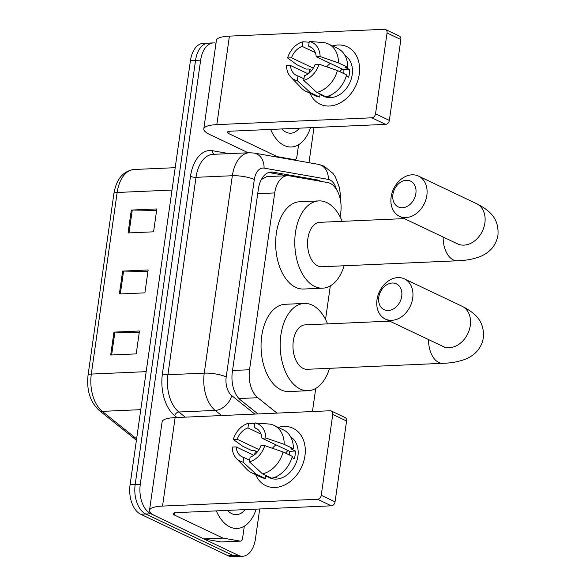 <?xml version="1.0" encoding="UTF-8"?>
<svg xmlns="http://www.w3.org/2000/svg" width="586" height="586" viewBox="0 0 586 586"><rect width="100%" height="100%" fill="white"/><g stroke="black" fill="none" stroke-linecap="round" stroke-linejoin="round"><path stroke-width="0.88" d="M340.136 216.908L340.722 212.799A23.828 14.174 87.5 0 0 327.713 182.554L289.338 175.815A23.828 14.174 87.5 0 0 287.477 175.697L266.82 176.606L261.598 179.382A23.828 18.986 100 0 0 261.561 179.155M312.433 411.54A23.828 14.174 87.5 0 0 312.499 411.13L315.729 388.415M287.477 175.697A23.828 14.174 87.5 0 0 274.709 192.933L249.548 369.744A23.828 14.174 87.5 0 0 257.759 397.711L276.988 413.101M325.545 319.451L330.321 285.88M259.701 508.978L255.43 539.01A23.828 14.174 -92.5 0 1 242.663 556.253A23.828 14.174 -92.5 0 1 238.356 555.338L150.844 513.775A23.828 14.174 -92.5 0 1 140.281 484.322L200.654 60.138A23.828 14.174 -92.5 0 1 213.421 42.903A23.828 14.174 -92.5 0 1 216 43.181M313.993 127.514L308.99 162.688M242.663 556.253L232.459 556.7A23.828 14.174 -92.5 0 1 228.152 555.784L140.64 514.222L145.738 513.995A23.828 14.174 -92.5 0 1 135.176 484.549L195.548 60.365A23.828 14.174 -92.5 0 1 208.316 43.122A23.828 14.174 -92.5 0 0 195.548 60.365L135.176 484.549A23.828 14.174 -92.5 0 0 145.738 513.995L233.25 555.565L145.738 513.995L150.844 513.775M237.557 556.473A23.828 14.174 -92.5 0 1 233.25 555.565A23.828 14.174 -92.5 0 0 237.557 556.473M320.696 181.323A23.828 14.174 87.5 0 0 317.099 179.902L272.966 172.152A23.828 14.174 87.5 0 0 271.106 172.028A23.828 14.174 87.5 0 0 258.338 189.271L232.327 372.022A23.828 14.174 87.5 0 0 240.538 399.989L257.972 413.936M268.63 172.511L286.913 175.719M140.64 514.222A23.828 14.174 -92.5 0 1 130.077 484.776L190.45 60.585A23.828 14.174 -92.5 0 1 203.217 43.349L213.421 42.903M113.955 332.13L139.461 331.002L136.208 353.893L110.695 355.013L113.955 332.13A6.351 1.538 -171.9 0 1 114.893 332.115L111.64 354.97M131.323 210.059L156.836 208.938L153.576 231.822L128.07 232.95L131.323 210.059A6.351 1.538 -171.9 0 1 132.268 210.044L129.015 232.906M122.642 271.091L148.148 269.97L144.896 292.853L119.383 293.982L122.642 271.091A6.351 1.538 -171.9 0 1 123.58 271.084L120.328 293.938M147.943 271.435L123.58 271.084M156.63 210.403L132.268 210.044M139.256 332.467L114.893 332.115M256.207 509.131A39.709 23.616 -92.5 0 1 237.081 528.455A39.709 23.616 -92.5 0 1 229.91 526.931A39.709 23.616 -92.5 0 1 216.337 510.889M245.065 509.622A25.887 15.397 -92.5 0 1 231.792 513.658A25.887 15.397 -92.5 0 1 227.478 510.399M304.932 455.842A31.769 24.356 115.4 0 1 282.606 485.867A31.769 24.356 115.4 0 1 255.745 474.733A31.769 24.356 115.4 0 0 265.795 485.662L265.795 485.662A31.769 24.356 115.4 0 0 304.932 455.842A31.769 24.356 115.4 0 0 278.233 427.392A31.769 24.356 115.4 0 1 293.051 428.271A31.769 24.356 115.4 0 1 304.932 455.842M244.303 526.184L242.589 538.256A3.97 2.359 87.5 0 1 240.458 541.127L221.325 541.969A3.97 2.359 -92.5 0 1 221.017 541.955L204.016 538.966A3.97 2.359 -92.5 0 1 203.606 538.834L155.444 515.958A31.769 7.677 8.1 0 1 149.511 510.362A31.769 7.677 8.1 0 1 162.534 506.084L317.517 499.257A3.97 3.047 -64.6 0 0 321.245 495.302L335.06 501.865A3.97 3.047 115.4 0 1 331.332 505.821L176.349 512.647A7.94 1.919 -171.9 0 0 173.097 513.717A7.94 1.919 -171.9 0 0 174.584 515.116L222.739 537.992A3.97 2.359 87.5 0 0 223.149 538.124L240.15 541.105A3.97 2.359 87.5 0 0 240.458 541.127M149.511 510.362L162.102 421.861A31.769 7.677 8.1 0 1 175.126 417.591L330.108 410.764A3.97 3.047 -64.6 0 1 331.266 410.991A3.97 3.047 -64.6 0 1 332.753 414.434L321.245 495.302M254.544 454.714A31.769 24.356 115.4 0 1 255.599 451.037A31.769 24.356 115.4 0 0 254.544 454.714M331.266 410.991L345.088 417.554A3.97 3.047 115.4 0 1 346.575 420.997L335.06 501.865M264.755 445.624L260.829 445.8A15.881 12.174 115.4 0 1 250.112 457.161L249.438 461.856A20.649 15.829 115.4 0 0 264.755 445.624L283.104 451.989L292.311 456.362A26.209 20.092 115.4 0 1 271.699 478.213L262.491 473.84L249.438 461.856M249.665 460.259L243.732 457.446A15.881 12.174 115.4 0 1 242.208 456.875A15.881 12.174 115.4 0 1 236.129 446.891L253.789 455.278M257.239 429.003L254.317 427.612L254.983 422.924L269.575 424.066A26.209 20.092 115.4 0 1 274.087 425.421L283.294 429.794A26.209 20.092 115.4 0 1 293.396 448.737L290.817 448.847L295.417 451.037A23.03 17.653 115.4 0 1 295.154 454.839A23.03 17.653 115.4 0 1 294.333 458.67L291.975 457.541M290.671 436.907A23.03 17.653 115.4 0 1 297.915 456.15A23.03 17.653 115.4 0 1 269.545 477.773L265.685 475.942M259.019 449.616L237.213 439.258L233.294 439.434L242.582 446.195L251.79 450.568L254.375 450.451L257.408 451.894M243.732 457.446L243.065 462.134L256.111 474.118L265.319 478.491L265.766 475.4L270.366 477.59A23.03 17.653 115.4 0 0 270.395 477.59M265.319 478.491A26.209 20.092 115.4 0 1 260.807 477.136L251.599 472.763A26.209 20.092 115.4 0 1 246.984 469.423L236.532 458.552A20.649 15.829 115.4 0 1 232.21 447.059L236.129 446.891M256.111 474.118A26.209 20.092 115.4 0 1 251.599 472.763M274.087 425.421A26.209 20.092 115.4 0 1 284.188 444.364L265.839 437.998L261.913 438.167L289.55 451.293A15.881 12.174 -64.6 0 1 289.425 454.992M293.396 448.737L284.188 444.364M243.065 462.134A20.649 15.829 115.4 0 1 236.532 458.552M233.294 439.434A20.649 15.829 115.4 0 1 248.603 423.202L247.937 427.897L261.048 434.123M254.873 423.693L248.603 423.202M254.983 422.924A20.649 15.829 115.4 0 1 265.839 437.998M237.213 439.258A15.881 12.174 115.4 0 1 247.937 427.897M254.317 427.612A15.881 12.174 115.4 0 1 255.84 428.183A15.881 12.174 115.4 0 1 261.913 438.167M273.303 477.788A23.03 17.653 115.4 0 0 276.746 477.304L275.786 476.85M283.104 451.989A26.209 20.092 115.4 0 1 262.491 473.84M272.402 448.275A15.881 12.174 115.4 0 1 276.035 444.877M285.521 453.139A19.851 15.221 115.4 0 1 287.982 450.546M295.417 451.037L289.55 451.293M401.725 296.26A14.298 10.958 -64.6 0 0 392.202 283.031A14.298 10.958 -64.6 0 0 378.768 297.27A14.298 10.958 -64.6 0 0 388.291 310.499A14.298 10.958 -64.6 0 0 401.725 296.26M376.996 299.739A22.239 17.045 115.4 0 1 404.391 278.863A22.239 17.045 115.4 0 1 412.712 298.164A22.239 17.045 115.4 0 1 385.31 319.04A22.239 17.045 115.4 0 1 376.996 299.739M389.741 321.143L305.225 324.864A22.239 13.229 87.5 0 0 293 344.275A22.239 13.229 87.5 0 0 303.167 368.44A22.239 13.229 87.5 0 0 307.181 369.297L442.774 363.32C451.681 363.056 459.475 361.569 466.156 358.874C475.854 354.596 481.582 347.579 483.347 337.829C484.388 322.827 477.7 314.155 461.966 306.207L404.391 278.863M329.522 368.308A43.679 25.982 -92.5 0 1 308.126 390.716A43.679 25.982 -92.5 0 1 300.237 389.038A43.679 25.982 -92.5 0 1 280.262 341.572A43.679 25.982 -92.5 0 1 304.281 303.445A43.679 25.982 -92.5 0 1 312.177 305.116A43.679 25.982 -92.5 0 1 327.567 323.882M308.126 390.716L288.993 391.558A43.679 25.982 -92.5 0 1 281.097 389.88A43.679 25.982 -92.5 0 1 261.129 342.414A43.679 25.982 -92.5 0 1 285.148 304.288L304.281 303.445M415.862 193.505A14.298 10.958 -64.6 0 0 406.332 180.276A14.298 10.958 -64.6 0 0 392.898 194.515A14.298 10.958 -64.6 0 0 402.428 207.744A14.298 10.958 -64.6 0 0 415.862 193.505M391.126 196.984A22.239 17.045 115.4 0 1 418.529 176.108A22.239 17.045 115.4 0 1 426.842 195.409A22.239 17.045 115.4 0 1 399.447 216.285A22.239 17.045 115.4 0 1 391.126 196.984M404.333 218.607L319.817 222.328A22.239 13.229 87.5 0 0 307.591 241.74A22.239 13.229 87.5 0 0 317.759 265.905A22.239 13.229 87.5 0 0 321.78 266.755L457.366 260.785C466.273 260.514 474.067 259.034 480.747 256.338C490.445 252.061 496.181 245.043 497.946 235.294C498.979 220.292 492.291 211.619 476.557 203.672L418.529 176.108M344.121 265.773A43.679 25.982 -92.5 0 1 322.718 288.18A43.679 25.982 -92.5 0 1 314.829 286.503A43.679 25.982 -92.5 0 1 294.853 239.037A43.679 25.982 -92.5 0 1 318.879 200.903A43.679 25.982 -92.5 0 1 326.768 202.58A43.679 25.982 -92.5 0 1 342.158 221.34M322.718 288.18L303.585 289.023A43.679 25.982 -92.5 0 1 295.696 287.345A43.679 25.982 -92.5 0 1 275.72 239.879A43.679 25.982 -92.5 0 1 299.746 201.745L318.879 200.903M359.225 74.378A31.769 24.356 115.4 0 1 336.899 104.403A31.769 24.356 115.4 0 1 310.038 93.277A31.769 24.356 115.4 0 0 320.081 104.198L320.081 104.198A31.769 24.356 115.4 0 0 359.225 74.378A31.769 24.356 115.4 0 0 332.526 45.928A31.769 24.356 115.4 0 1 347.337 46.807A31.769 24.356 115.4 0 1 359.225 74.378M298.596 144.72L296.875 156.792A3.97 2.359 87.5 0 1 294.751 159.67L292.37 159.773M248.244 152.792L209.737 134.502A31.769 7.677 8.1 0 1 203.796 128.898A31.769 7.677 8.1 0 1 216.827 124.628L371.802 117.801A3.97 3.047 -64.6 0 0 375.538 113.845L389.353 120.408A3.97 3.047 115.4 0 1 385.625 124.364L230.642 131.191A7.94 1.919 -171.9 0 0 227.383 132.26A7.94 1.919 -171.9 0 0 228.87 133.659L277.031 156.528A3.97 2.359 87.5 0 0 277.442 156.66L294.443 159.648A3.97 2.359 87.5 0 0 294.751 159.67M203.796 128.898L216.395 40.397A31.769 7.677 8.1 0 1 229.419 36.127L384.401 29.3A3.97 3.047 -64.6 0 1 385.559 29.527A3.97 3.047 -64.6 0 1 387.046 32.977L375.538 113.845M308.837 73.257A31.769 24.356 115.4 0 1 309.884 69.573A31.769 24.356 115.4 0 0 308.837 73.257M385.559 29.527L399.374 36.09A3.97 3.047 115.4 0 1 400.861 39.533L389.353 120.408M319.04 64.167L315.122 64.335A15.881 12.174 115.4 0 1 304.398 75.704L303.731 80.392A20.649 15.829 115.4 0 0 319.04 64.167L337.39 70.525L346.604 74.905A26.209 20.092 115.4 0 1 325.992 96.749L316.777 92.376L303.731 80.392M303.958 78.802L298.025 75.982A15.881 12.174 115.4 0 1 296.501 75.418A15.881 12.174 115.4 0 1 290.422 65.427L308.082 73.814M311.525 47.539L308.602 46.155L309.269 41.46L323.86 42.602A26.209 20.092 115.4 0 1 328.372 43.957L337.587 48.33A26.209 20.092 115.4 0 1 347.688 67.273L345.103 67.39L349.71 69.573A23.03 17.653 115.4 0 1 349.446 73.375A23.03 17.653 115.4 0 1 348.626 77.206L346.26 76.085M344.956 55.45A23.03 17.653 115.4 0 1 352.208 74.693A23.03 17.653 115.4 0 1 323.831 96.309L319.978 94.478M313.312 68.152L291.506 57.794L287.58 57.97L296.868 64.731L306.082 69.104L308.668 68.994L311.701 70.43M298.025 75.982L297.351 80.67L310.397 92.654L319.612 97.034L320.051 93.936L324.659 96.126A23.03 17.653 115.4 0 0 324.688 96.133M319.612 97.034A26.209 20.092 115.4 0 1 315.1 95.679L305.885 91.306A26.209 20.092 115.4 0 1 301.277 87.966L290.824 77.088A20.649 15.829 115.4 0 1 286.495 65.595L290.422 65.427M310.397 92.654A26.209 20.092 115.4 0 1 305.885 91.306M328.372 43.957A26.209 20.092 115.4 0 1 338.474 62.9L320.132 56.534L316.206 56.71L343.843 69.837A15.881 12.174 -64.6 0 1 343.718 73.536M347.688 67.273L338.474 62.9M297.351 80.67A20.649 15.829 115.4 0 1 290.824 77.088M287.58 57.97A20.649 15.829 115.4 0 1 302.896 41.745L302.23 46.433L315.341 52.659M309.166 42.229L302.896 41.745M309.269 41.46A20.649 15.829 115.4 0 1 320.132 56.534M291.506 57.794A15.881 12.174 115.4 0 1 302.23 46.433M308.602 46.155A15.881 12.174 115.4 0 1 310.126 46.719A15.881 12.174 115.4 0 1 316.206 56.71M327.596 96.324A23.03 17.653 115.4 0 0 331.039 95.848L330.079 95.386M337.39 70.525A26.209 20.092 115.4 0 1 316.777 92.376M326.695 66.819A15.881 12.174 115.4 0 1 330.328 63.413M339.807 71.675A19.851 15.221 115.4 0 1 342.268 69.089M349.71 69.573L343.843 69.837M310.499 127.667A39.709 23.616 -92.5 0 1 291.374 146.998A39.709 23.616 -92.5 0 1 284.195 145.475A39.709 23.616 -92.5 0 1 270.622 129.425M299.358 128.158A25.887 15.397 -92.5 0 1 286.085 132.202A25.887 15.397 -92.5 0 1 281.763 128.935M238.971 398.539L257.759 397.711M232.547 370.491L249.548 369.744M257.708 193.68L274.709 192.933M336.437 189.373A15.881 9.449 87.5 0 0 329.984 179.939A15.881 9.449 87.5 0 0 328.35 179.411L264.066 168.131A15.881 9.449 87.5 0 0 254.317 179.536L226.218 376.937A15.881 9.449 87.5 0 0 231.69 395.579L254.807 414.082M340.305 199.43L340.356 194.552L339.462 187.645L335.346 176.869L333.068 173.515L324.043 166.153L318.337 164.329A15.881 12.658 100 0 1 328.35 179.411M176.957 417.51L174.723 415.723A35.739 21.257 -92.5 0 1 162.41 373.773L190.501 176.371A35.739 21.257 -92.5 0 1 212.44 150.697L229.148 153.635M140.281 484.322L130.077 484.776M238.356 555.338L228.152 555.784M200.654 60.138L190.45 60.585M221.611 415.54L215.201 410.412L178.847 412.009L185.257 417.144M231.69 395.579A15.881 11.324 128.7 0 1 215.201 410.412A31.769 18.899 -92.5 0 1 204.25 373.128L167.896 374.732A31.769 18.899 87.5 0 0 178.847 412.009A3.97 2.835 -51.3 0 0 174.723 415.723M226.218 376.937A15.881 3.838 -171.9 0 0 204.25 373.128L232.349 175.727L195.995 177.324L167.896 374.732A3.97 0.96 8.1 0 1 162.41 373.773M254.317 179.536A15.881 3.838 -171.9 0 0 232.349 175.727A31.769 18.899 -92.5 0 1 249.372 152.741L213.018 154.338A31.769 18.899 87.5 0 0 195.995 177.324A3.97 0.96 8.1 0 1 190.501 176.371M212.44 150.697A3.97 3.164 -80 0 0 214.337 154.286M318.337 164.329L254.053 153.049A15.881 12.658 100 0 1 264.066 168.131M269.267 172.313L272.966 172.152M313.495 180.056L317.099 179.902M146.178 371.656L91.313 374.073A7.94 1.919 -171.9 0 0 88.054 375.143L113.904 193.548A7.94 1.919 8.1 0 1 117.156 192.479L91.313 374.073A31.769 18.899 87.5 0 0 102.264 411.357A7.94 5.662 128.7 0 1 99.166 410.427C90.134 402.003 86.435 390.239 88.054 375.143M113.904 193.548C116.38 179.023 123.141 171.002 134.187 169.493A31.769 18.899 87.5 0 0 117.156 192.479L172.02 190.062M140.765 409.665L102.264 411.357L136.611 438.848M175.126 417.591L162.534 506.084M346.575 420.997L332.753 414.434M174.914 512.787L174.584 515.116M203.606 538.834L222.739 537.992M331.332 505.821L317.517 499.257M223.149 538.124L204.016 538.966M221.017 541.955L240.15 541.105M428.549 339.572A22.239 13.229 87.5 0 0 438.753 362.47A22.239 13.229 87.5 0 0 442.774 363.32M444.693 347.351L442.884 346.385A22.239 17.045 -64.6 0 0 470.287 325.508A22.239 17.045 -64.6 0 0 461.966 306.207M443.141 237.037A22.239 13.229 87.5 0 0 453.352 259.928A22.239 13.229 87.5 0 0 457.366 260.785M459.285 244.816L457.483 243.842A22.239 17.045 -64.6 0 0 484.878 222.973A22.239 17.045 -64.6 0 0 476.557 203.672M229.419 36.127L216.827 124.628M400.861 39.533L387.046 32.977M229.199 131.33L228.87 133.659M274.534 156.638L277.031 156.528M385.625 124.364L371.802 117.801M277.442 156.66L275.215 156.762M292.216 159.744L294.443 159.648M254.053 153.049L249.372 152.741M136.413 440.233L99.166 410.427M134.187 169.493L175.207 167.684M442.884 346.385L385.31 319.04M457.483 243.842L399.447 216.285"/></g></svg>
